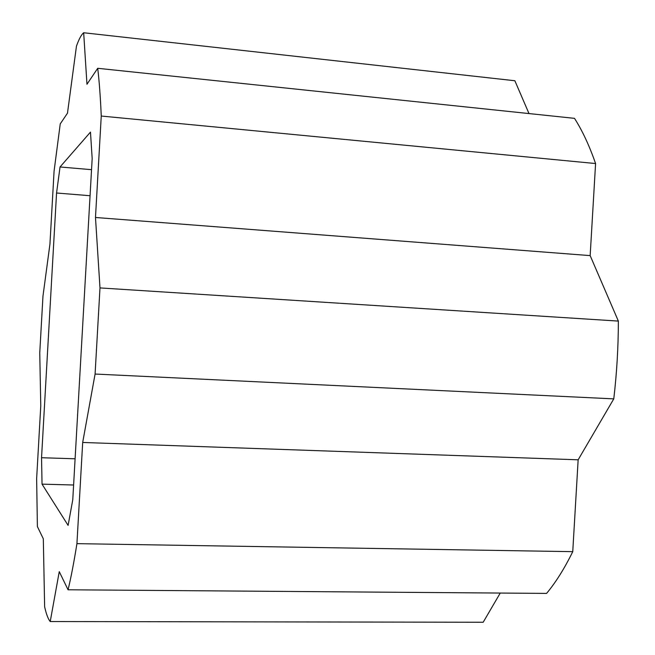<?xml version="1.0" encoding="UTF-8"?>
<svg xmlns="http://www.w3.org/2000/svg" width="655" height="655" viewBox="0 0 655 655"><rect width="100%" height="100%" fill="white"/><g stroke="black" fill="none" stroke-linecap="round" stroke-linejoin="round"><path stroke-width="0.98" d="M68.063 589.787L546.573 593.405C555.767 582.401 564.495 568.491 572.748 551.657L578.152 459.802L613.776 398.87C616.805 373.055 618.336 347.134 618.361 321.089L590.163 255.614L595.583 163.545C589.361 145.647 582.328 130.582 574.484 118.342L97.718 68.3C99.241 80.983 100.42 96.899 101.255 116.041L95.483 217.485L99.986 287.922L95.09 374.046L82.686 442.461L76.93 543.65C73.949 562.285 70.994 577.669 68.063 589.787L59.261 571.659L50.222 621.538C48.118 619.041 46.251 614.095 44.63 606.718L43.32 538.803L37.392 526.579L36.639 478.69L40.766 405.887L39.75 352.873L42.96 296.216L49.944 244.078L54.078 171.143L60.235 123.91L67.481 113.159L76.455 46.161C78.895 39.218 81.302 34.748 83.668 32.75L86.968 84.249L97.718 68.3M500.248 593.053L483.177 622.25L50.222 621.538M83.668 32.75L514.863 80.745L528.994 113.569M60.039 166.976L90.472 132.105L92.175 158.567L72.77 499.74L68.112 525.392L42.043 484.151L41.543 457.722L56.559 193.004L60.039 166.976L91.544 169.678M595.583 163.545L101.255 116.041M590.163 255.614L95.483 217.485M618.361 321.089L99.986 287.922M613.776 398.87L95.09 374.046M578.152 459.802L82.686 442.461M572.748 551.657L76.93 543.65M90.062 195.722L56.559 193.004M75.104 458.787L41.543 457.722M73.606 485.003L42.043 484.151"/></g></svg>
